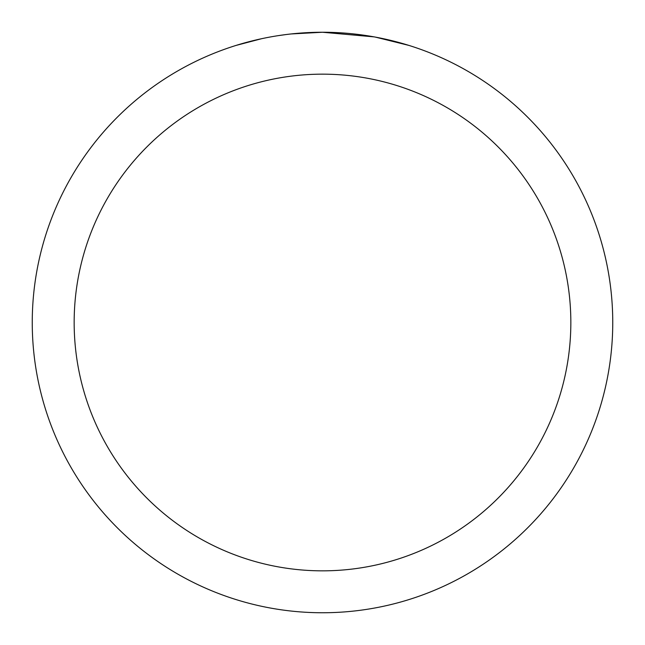 <?xml version="1.0" encoding="UTF-8"?>
<svg xmlns="http://www.w3.org/2000/svg" width="645" height="645" viewBox="0 0 645 645"><rect width="100%" height="100%" fill="white"/><g stroke="black" fill="none" stroke-linecap="round" stroke-linejoin="round"><path stroke-width="0.97" d="M328.289 32.306L332.32 32.419M358.241 34.459L359.467 34.612M374.06 36.87L322.5 32.25A290.25 290.25 0 0 1 612.75 322.5A290.25 290.25 0 0 1 322.5 612.75A290.25 290.25 0 0 1 32.25 322.5A290.25 290.25 0 0 1 322.5 32.25L291.137 33.951M375.43 37.12L408.728 45.36M322.5 74.159A248.341 248.341 0 0 1 570.841 322.5A248.341 248.341 0 0 1 322.5 570.841A248.341 248.341 0 0 1 74.159 322.5A248.341 248.341 0 0 1 322.5 74.159M289.766 34.104L286.227 34.524M236.28 45.36L261.572 38.716M279.108 35.515L284.445 34.757M278.124 35.66L286.227 34.532M301.223 33.032L302.828 32.919"/></g></svg>
